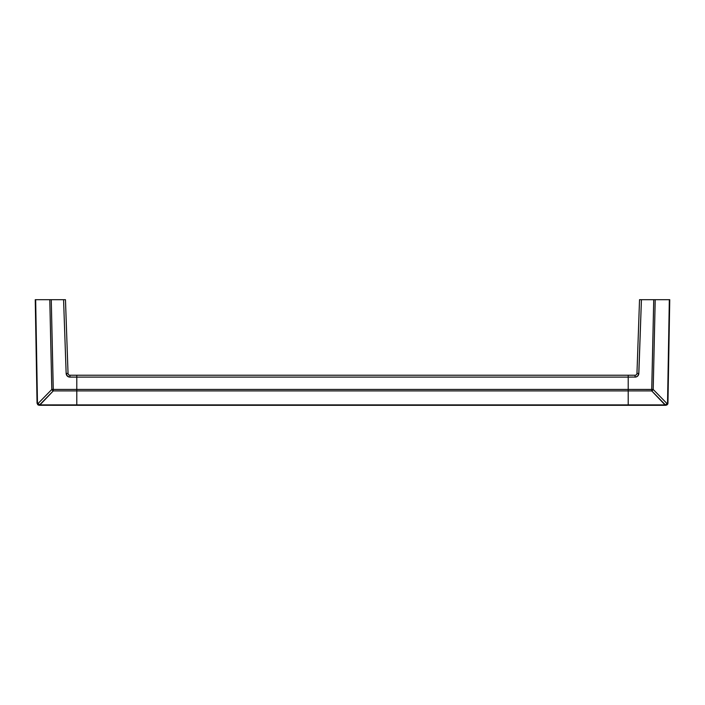 <?xml version="1.0" encoding="UTF-8"?>
<svg xmlns="http://www.w3.org/2000/svg" width="705" height="705" viewBox="0 0 705 705"><rect width="100%" height="100%" fill="white"/><g stroke="black" fill="none" stroke-linecap="round" stroke-linejoin="round"><path stroke-width="1.06" d="M639.532 299.695L636.959 373.403L638.845 373.474L636.959 373.403A1.886 1.886 0 0 1 635.073 375.227L628.208 375.227L628.208 405.269L76.792 404.89L76.792 390.905L76.792 405.305L76.792 390.905L628.208 390.905L628.208 404.89L39.595 404.89L53.272 390.905L628.208 390.905L628.208 389.424L628.208 405.269L628.208 390.905L651.728 390.905L665.405 404.89L628.208 404.89L665.405 404.89A1.886 1.26 -44.4 0 0 666.877 403.454L667.529 403.286L669.336 299.695L639.532 299.695L641.427 299.695L638.756 374.188L637.699 376.056L635.795 377.052L628.208 377.113L628.208 389.424L76.792 389.424L76.792 390.905L76.792 377.113L76.792 404.89L39.595 405.305L53.272 390.905L76.792 390.905L76.792 377.113L628.208 377.113L628.208 389.424L76.792 389.424L76.792 377.113L628.208 377.113L628.208 375.227L628.208 390.905L651.728 390.905L653.738 299.695L639.532 299.695L636.959 373.403A1.886 1.886 0 0 1 635.073 375.227L76.792 375.227L76.792 377.113L76.792 375.227L76.792 377.113L69.205 377.052L66.834 375.509L66.155 373.474L63.573 299.695L35.25 299.695L37.057 403.286L35.25 299.695L37.471 403.286L38.123 403.454L51.8 389.46L49.791 299.695L35.664 299.695L37.471 403.286A1.886 1.454 104 0 0 38.493 405.093L39.136 405.252A1.886 1.454 -76 0 1 38.123 403.454A1.886 1.26 44.4 0 0 39.595 404.89L38.123 403.454L39.286 405.278L628.208 405.305L76.792 405.305M635.795 377.052L628.208 377.113L628.208 375.227L69.927 375.227A1.886 1.886 0 0 1 68.041 373.403L65.468 299.695L68.041 373.403L66.155 373.474L68.041 373.403A1.886 1.886 0 0 0 69.927 375.227L69.927 377.113L69.927 375.227L76.792 375.227L76.792 377.113L69.927 377.113A3.781 3.781 0 0 1 66.155 373.474L67.301 376.056M628.208 405.305L665.405 405.305L666.507 405.093L667.943 403.286L666.507 405.093A1.886 1.454 -104 0 0 667.529 403.286L669.75 299.695L655.209 299.695L653.2 389.46L666.877 403.454L653.2 389.46L655.209 299.695L653.738 299.695L651.728 389.424L628.208 389.424L653.2 389.46L651.728 389.424L651.728 390.905L653.2 389.46A1.886 1.26 135.6 0 1 651.728 390.905L665.405 405.305L666.877 403.454A1.886 1.454 76 0 1 665.864 405.252L666.877 403.454L667.943 403.286L669.75 299.695L667.943 403.286L667.159 404.67L666.058 405.111L667.379 404.582L667.943 403.286L667.785 403.991M635.073 377.113L635.073 375.227L635.073 377.113A3.781 3.781 0 0 0 638.845 373.474L637.699 376.056M638.845 373.474L641.427 299.695M666.657 405.04L666.058 405.111M645.454 299.695L646.141 299.695M660.488 299.695L661.096 299.695M64.913 299.695L51.262 299.695L53.272 389.424L76.792 389.424L53.272 389.424L53.272 390.905L51.262 299.695L49.791 299.695L51.8 389.46L53.272 389.424L51.8 389.46L53.272 390.905A1.886 1.26 -135.6 0 1 51.8 389.46L38.123 403.454L37.065 403.295L38.343 405.04M63.573 299.695L66.155 373.474M37.057 403.286L38.634 405.119M38.942 405.111L37.621 404.582M59.802 299.695L59.246 299.695L59.802 299.695M43.269 299.695L44.512 299.695M39.595 405.305L39.136 405.252L39.595 405.305"/></g></svg>

